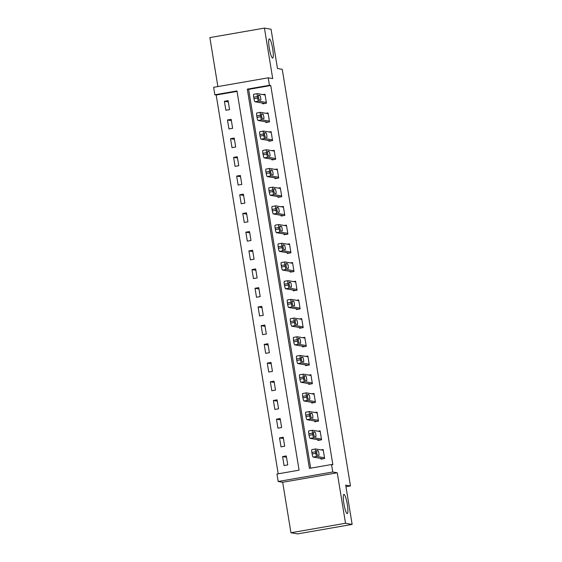 <?xml version="1.0" encoding="UTF-8"?>
<svg xmlns="http://www.w3.org/2000/svg" width="562" height="562" viewBox="0 0 562 562"><rect width="100%" height="100%" fill="white"/><g stroke="black" fill="none" stroke-linecap="round" stroke-linejoin="round"><path stroke-width="0.84" d="M272.556 58.062A9.716 1.623 -99.9 0 1 269.346 48.48A9.716 1.623 -99.9 0 1 269.324 38.911A9.716 1.623 -99.9 0 1 269.423 38.919A9.716 1.623 -99.9 0 1 272.64 48.494A9.716 1.623 -99.9 0 1 272.654 58.062A9.716 1.623 -99.9 0 1 272.556 58.062M347.154 513.591A9.716 1.623 -99.9 0 1 343.944 504.009A9.716 1.623 -99.9 0 1 343.923 494.441A9.716 1.623 -99.9 0 1 344.021 494.441A9.716 1.623 -99.9 0 1 347.232 504.023A9.716 1.623 -99.9 0 1 347.253 513.591A9.716 1.623 -99.9 0 1 347.154 513.591M214.86 94.788L213.63 87.314L268.214 77.816L269.437 85.298L247.308 89.147L309.409 468.378L331.538 464.528L332.76 472.01L278.183 481.501L276.961 474.026L299.082 470.176L236.981 90.946L214.86 94.788L216.18 95.02L278.211 473.808M345.967 486.734L350.47 485.954L282.243 69.323L277.48 68.508L271.053 29.238L264.442 28.1L209.858 37.591L217.88 86.569M350.47 485.954L345.707 485.139L352.142 524.409L297.558 533.9L290.947 532.762L345.525 523.271L337.256 472.783L332.76 472.01M337.256 472.783L282.679 482.273L290.947 532.762M282.679 482.273L278.183 481.501M352.142 524.409L345.525 523.271M237.059 91.388L216.18 95.02M287.751 464.907L286.283 455.937L282.595 456.576L284.063 465.554L287.751 464.907M284.688 446.214L283.22 437.236L279.532 437.875L281 446.853L284.688 446.214M281.625 427.513L280.157 418.535L276.469 419.175L277.937 428.153L281.625 427.513M278.562 408.813L277.094 399.835L273.406 400.474L274.874 409.452L278.562 408.813M275.499 390.112L274.031 381.134L270.343 381.774L271.811 390.752L275.499 390.112M272.444 371.412L270.968 362.434L267.28 363.08L268.755 372.051L272.444 371.412M269.381 352.711L267.905 343.733L264.217 344.38L265.693 353.35L269.381 352.711M266.318 334.011L264.843 325.033L261.161 325.679L262.63 334.65L266.318 334.011M263.255 315.31L261.787 306.339L258.099 306.978L259.567 315.956L263.255 315.31M260.192 296.61L258.724 287.639L255.036 288.278L256.504 297.256L260.192 296.61M257.129 277.909L255.661 268.938L251.973 269.577L253.441 278.555L257.129 277.909M254.066 259.215L252.598 250.238L248.91 250.877L250.378 259.855L254.066 259.215M251.003 240.515L249.535 231.537L245.847 232.176L247.315 241.154L251.003 240.515M247.94 221.814L246.472 212.836L242.784 213.476L244.252 222.454L247.94 221.814M244.877 203.114L243.409 194.136L239.721 194.775L241.189 203.753L244.877 203.114M241.815 184.413L240.346 175.435L236.658 176.082L238.133 185.053L241.815 184.413M238.759 165.713L237.283 156.735L233.595 157.381L235.071 166.352L238.759 165.713M235.696 147.012L234.221 138.034L230.539 138.681L232.008 147.658L235.696 147.012M232.633 128.312L231.165 119.341L227.477 119.98L228.945 128.958L232.633 128.312M229.57 109.611L228.102 100.64L224.414 101.279L225.882 110.257L229.57 109.611M331.538 464.528L332.859 464.76L270.758 85.522L248.629 89.372L310.66 468.16M320.818 458.388L320.944 459.14L324.625 458.494L323.157 449.523L321.057 449.888M317.755 439.688L317.881 440.439L321.569 439.793L320.094 430.822L317.994 431.187M314.692 420.987L314.818 421.739L318.506 421.1L317.031 412.122L314.931 412.487M311.629 402.287L311.755 403.038L315.444 402.399L313.975 393.421L311.868 393.786M308.566 383.593L308.693 384.338L312.381 383.698L310.912 374.721L308.805 375.086M305.51 364.893L305.63 365.637L309.318 364.998L307.85 356.02L305.742 356.385M302.447 346.192L302.567 346.937L306.255 346.297L304.787 337.319L302.679 337.685M299.384 327.491L299.504 328.236L303.192 327.597L301.724 318.619L299.623 318.984M296.322 308.791L296.441 309.536L300.129 308.896L298.661 299.918L296.56 300.291M293.259 290.09L293.378 290.842L297.066 290.196L295.598 281.225L293.497 281.59M290.196 271.39L290.322 272.141L294.003 271.495L292.535 262.524L290.435 262.89M287.133 252.689L287.259 253.441L290.947 252.795L289.472 243.824L287.372 244.189M284.07 233.989L284.196 234.74L287.885 234.101L286.409 225.123L284.309 225.488M281.007 215.288L281.133 216.04L284.822 215.401L283.353 206.423L281.246 206.788M277.944 196.595L278.071 197.339L281.759 196.7L280.29 187.722L278.183 188.087M274.888 177.894L275.008 178.639L278.696 177.999L277.228 169.022L275.12 169.387M271.825 159.194L271.945 159.938L275.633 159.299L274.165 150.321L272.057 150.686M268.762 140.493L268.882 141.238L272.57 140.598L271.102 131.62L268.994 131.986M265.7 121.792L265.819 122.537L269.507 121.898L268.039 112.92L265.938 113.292M262.637 103.092L262.756 103.844L266.444 103.197L264.976 94.226L262.875 94.592M268.214 77.816L272.711 78.589L264.442 28.1M270.758 85.522L269.437 85.298M248.629 89.372L247.308 89.147M286.494 457.243L282.595 456.576M228.312 101.947L224.414 101.279M231.375 120.647L227.477 119.98M234.438 139.348L230.539 138.681M237.501 158.048L233.595 157.381M240.564 176.749L236.658 176.082M243.627 195.45L239.721 194.775M246.69 214.15L242.784 213.476M249.753 232.851L245.847 232.176M252.809 251.551L248.91 250.877M255.872 270.245L251.973 269.577M258.934 288.945L255.036 288.278M261.997 307.646L258.099 306.978M265.06 326.346L261.161 325.679M268.123 345.047L264.217 344.38M271.186 363.747L267.28 363.08M274.249 382.448L270.343 381.774M277.312 401.149L273.406 400.474M280.375 419.849L276.469 419.175M283.431 438.543L279.532 437.875M324.506 457.749L316.835 456.428A3.035 0.506 80.1 0 1 315.816 453.351L315.57 451.855A3.035 0.506 80.1 0 1 315.577 448.954A3.035 0.506 80.1 0 1 315.612 448.954L323.283 450.267M311.896 449.593L315.577 448.954L311.924 449.593A3.035 0.506 -99.9 0 1 311.924 449.593A3.035 0.506 -99.9 0 0 311.882 452.494L312.128 453.991A3.035 0.506 -99.9 0 0 313.146 457.075L323.045 458.775M317.565 455.248A2.431 0.407 -99.9 0 1 316.764 452.853A2.431 0.407 -99.9 0 1 316.757 450.464A2.431 0.407 -99.9 0 1 316.785 450.464L318.05 450.682A2.431 0.407 -99.9 0 1 318.858 453.077A2.431 0.407 -99.9 0 1 318.865 455.466A2.431 0.407 -99.9 0 1 318.837 455.466L317.565 455.248M321.443 439.048L313.772 437.735A3.035 0.506 80.1 0 1 312.753 434.651L312.507 433.154A3.035 0.506 80.1 0 1 312.521 430.253A3.035 0.506 80.1 0 1 312.549 430.253L320.221 431.567M308.833 430.892L312.521 430.253L308.861 430.892A3.035 0.506 -99.9 0 0 308.833 430.892A3.035 0.506 -99.9 0 0 308.819 433.794L309.065 435.29A3.035 0.506 -99.9 0 0 310.084 438.374L319.982 440.074M314.502 436.548A2.431 0.407 -99.9 0 1 313.701 434.152A2.431 0.407 -99.9 0 1 313.694 431.764A2.431 0.407 -99.9 0 1 313.722 431.764L314.994 431.981A2.431 0.407 -99.9 0 1 315.795 434.377A2.431 0.407 -99.9 0 1 315.802 436.765A2.431 0.407 -99.9 0 1 315.774 436.765L314.502 436.548M318.38 420.348L310.709 419.034A3.035 0.506 80.1 0 1 309.69 415.95L309.444 414.454A3.035 0.506 80.1 0 1 309.458 411.553A3.035 0.506 80.1 0 1 309.486 411.553L317.158 412.866M309.43 411.56L305.798 412.192A3.035 0.506 -99.9 0 0 305.77 412.192A3.035 0.506 -99.9 0 0 305.763 415.093L306.002 416.59A3.035 0.506 -99.9 0 0 307.021 419.673L316.919 421.374M311.446 417.847A2.431 0.407 -99.9 0 1 310.638 415.451A2.431 0.407 -99.9 0 1 310.631 413.063A2.431 0.407 -99.9 0 1 310.66 413.063L311.931 413.281A2.431 0.407 -99.9 0 1 312.732 415.676A2.431 0.407 -99.9 0 1 312.739 418.065A2.431 0.407 -99.9 0 1 312.711 418.065L311.446 417.847M315.317 401.647L307.646 400.334A3.035 0.506 80.1 0 1 306.627 397.25L306.388 395.753A3.035 0.506 80.1 0 1 306.395 392.852A3.035 0.506 80.1 0 1 306.423 392.852L314.095 394.166M306.367 392.859L302.735 393.491A3.035 0.506 -99.9 0 0 302.707 393.491A3.035 0.506 -99.9 0 0 302.7 396.393L302.946 397.889A3.035 0.506 -99.9 0 0 303.965 400.973L313.856 402.673M308.383 399.146A2.431 0.407 -99.9 0 1 307.576 396.751A2.431 0.407 -99.9 0 1 307.576 394.362A2.431 0.407 -99.9 0 1 307.597 394.362L308.868 394.58A2.431 0.407 -99.9 0 1 309.669 396.976A2.431 0.407 -99.9 0 1 309.676 399.364A2.431 0.407 -99.9 0 1 309.648 399.364L308.383 399.146M312.254 382.947L304.59 381.633A3.035 0.506 80.1 0 1 303.571 378.549L303.325 377.053A3.035 0.506 80.1 0 1 303.332 374.151A3.035 0.506 80.1 0 1 303.361 374.151L311.032 375.465M303.304 374.166L299.672 374.791A3.035 0.506 -99.9 0 0 299.644 374.791A3.035 0.506 -99.9 0 0 299.637 377.692L299.883 379.188A3.035 0.506 -99.9 0 0 300.902 382.272L310.793 383.972M305.321 380.446A2.431 0.407 -99.9 0 1 304.513 378.05A2.431 0.407 -99.9 0 1 304.513 375.662A2.431 0.407 -99.9 0 1 304.534 375.662L305.805 375.88A2.431 0.407 -99.9 0 1 306.606 378.275A2.431 0.407 -99.9 0 1 306.613 380.664A2.431 0.407 -99.9 0 1 306.585 380.664L305.321 380.446M309.198 364.246L301.527 362.933A3.035 0.506 80.1 0 1 300.508 359.849L300.263 358.352A3.035 0.506 80.1 0 1 300.27 355.451A3.035 0.506 80.1 0 0 300.27 355.451L307.969 356.772M300.241 355.465L296.61 356.09A3.035 0.506 -99.9 0 1 296.61 356.09A3.035 0.506 -99.9 0 0 296.574 358.992L296.82 360.488A3.035 0.506 -99.9 0 0 297.839 363.572L307.73 365.272M302.258 361.752A2.431 0.407 -99.9 0 1 301.45 359.357A2.431 0.407 -99.9 0 1 301.45 356.961A2.431 0.407 -99.9 0 1 301.471 356.961L302.742 357.179A2.431 0.407 -99.9 0 1 303.543 359.575A2.431 0.407 -99.9 0 1 303.55 361.97A2.431 0.407 -99.9 0 1 303.529 361.97L302.258 361.752M306.135 345.546L298.464 344.232A3.035 0.506 80.1 0 1 297.446 341.148L297.2 339.652A3.035 0.506 80.1 0 1 297.207 336.75A3.035 0.506 80.1 0 1 297.235 336.75L304.906 338.071M297.179 336.764L293.547 337.397A3.035 0.506 -99.9 0 0 293.519 337.397A3.035 0.506 -99.9 0 0 293.512 340.298L293.757 341.794A3.035 0.506 -99.9 0 0 294.776 344.871L304.674 346.571M299.195 343.052A2.431 0.407 -99.9 0 1 298.394 340.656A2.431 0.407 -99.9 0 1 298.387 338.261A2.431 0.407 -99.9 0 1 298.408 338.261L299.679 338.479A2.431 0.407 -99.9 0 1 300.48 340.874A2.431 0.407 -99.9 0 1 300.487 343.27A2.431 0.407 -99.9 0 1 300.466 343.27L299.195 343.052M303.073 326.852L295.401 325.531A3.035 0.506 80.1 0 1 294.383 322.447L294.137 320.951A3.035 0.506 80.1 0 1 294.144 318.05A3.035 0.506 80.1 0 1 294.179 318.05L301.843 319.371M294.116 318.064L290.491 318.696A3.035 0.506 -99.9 0 0 290.456 318.696A3.035 0.506 -99.9 0 0 290.449 321.597L290.695 323.094A3.035 0.506 -99.9 0 0 291.713 326.171L301.611 327.871M296.132 324.351A2.431 0.407 -99.9 0 1 295.331 321.956A2.431 0.407 -99.9 0 1 295.324 319.56A2.431 0.407 -99.9 0 1 295.345 319.56L296.617 319.778A2.431 0.407 -99.9 0 1 297.424 322.174A2.431 0.407 -99.9 0 1 297.424 324.569A2.431 0.407 -99.9 0 1 297.403 324.569L296.132 324.351M300.01 308.152L292.338 306.831A3.035 0.506 80.1 0 1 291.32 303.747L291.074 302.251A3.035 0.506 80.1 0 1 291.081 299.349A3.035 0.506 80.1 0 1 291.116 299.349L298.78 300.67M291.053 299.363L287.428 299.996A3.035 0.506 -99.9 0 0 287.393 299.996A3.035 0.506 -99.9 0 0 287.386 302.897L287.632 304.393A3.035 0.506 -99.9 0 0 288.65 307.477L298.548 309.17M293.069 305.651A2.431 0.407 -99.9 0 1 292.268 303.255A2.431 0.407 -99.9 0 1 292.261 300.86A2.431 0.407 -99.9 0 1 292.289 300.86L293.554 301.077A2.431 0.407 -99.9 0 1 294.362 303.473A2.431 0.407 -99.9 0 1 294.362 305.868A2.431 0.407 -99.9 0 1 294.34 305.868L293.069 305.651M296.947 289.451L289.275 288.13A3.035 0.506 80.1 0 1 288.257 285.053L288.011 283.557A3.035 0.506 80.1 0 1 288.018 280.656A3.035 0.506 80.1 0 1 288.053 280.656L295.724 281.969M287.99 280.663L284.365 281.295A3.035 0.506 -99.9 0 0 284.33 281.295A3.035 0.506 -99.9 0 0 284.323 284.196L284.569 285.693A3.035 0.506 -99.9 0 0 285.587 288.777L295.486 290.47M290.006 286.95A2.431 0.407 -99.9 0 1 289.205 284.555A2.431 0.407 -99.9 0 1 289.198 282.159A2.431 0.407 -99.9 0 1 289.226 282.166L290.491 282.384A2.431 0.407 -99.9 0 1 291.299 284.772A2.431 0.407 -99.9 0 1 291.299 287.168A2.431 0.407 -99.9 0 1 291.278 287.168L290.006 286.95M293.884 270.751L286.213 269.43A3.035 0.506 80.1 0 1 285.194 266.353L284.948 264.857A3.035 0.506 80.1 0 1 284.955 261.955A3.035 0.506 80.1 0 1 284.99 261.955L292.662 263.269M284.927 261.962L281.302 262.595A3.035 0.506 -99.9 0 0 281.274 262.595A3.035 0.506 -99.9 0 0 281.26 265.496L281.506 266.992A3.035 0.506 -99.9 0 0 282.524 270.076L292.423 271.776M286.943 268.25A2.431 0.407 -99.9 0 1 286.142 265.854A2.431 0.407 -99.9 0 1 286.135 263.466A2.431 0.407 -99.9 0 1 286.163 263.466L287.428 263.683A2.431 0.407 -99.9 0 1 288.236 266.079A2.431 0.407 -99.9 0 1 288.243 268.467A2.431 0.407 -99.9 0 1 288.215 268.467L286.943 268.25M290.821 252.05L283.15 250.736A3.035 0.506 80.1 0 1 282.131 247.652L281.885 246.156A3.035 0.506 80.1 0 1 281.899 243.255A3.035 0.506 80.1 0 0 281.899 243.255L289.599 244.568M281.864 243.262L278.239 243.894A3.035 0.506 -99.9 0 1 278.239 243.894A3.035 0.506 -99.9 0 0 278.197 246.795L278.443 248.292A3.035 0.506 -99.9 0 0 279.462 251.376L289.36 253.076M283.88 249.549A2.431 0.407 -99.9 0 1 283.079 247.154A2.431 0.407 -99.9 0 1 283.072 244.765A2.431 0.407 -99.9 0 1 283.1 244.765L284.372 244.983A2.431 0.407 -99.9 0 1 285.173 247.378A2.431 0.407 -99.9 0 1 285.18 249.767A2.431 0.407 -99.9 0 1 285.152 249.767L283.88 249.549M287.758 233.349L280.087 232.036A3.035 0.506 80.1 0 1 279.068 228.952L278.822 227.455A3.035 0.506 80.1 0 1 278.836 224.554A3.035 0.506 80.1 0 1 278.864 224.554L286.536 225.868M275.148 225.193L278.836 224.554L275.176 225.193A3.035 0.506 -99.9 0 0 275.148 225.193A3.035 0.506 -99.9 0 0 275.141 228.095L275.38 229.591A3.035 0.506 -99.9 0 0 276.399 232.675L286.297 234.375M280.824 230.849A2.431 0.407 -99.9 0 1 280.017 228.453A2.431 0.407 -99.9 0 1 280.009 226.065A2.431 0.407 -99.9 0 1 280.038 226.065L281.309 226.282A2.431 0.407 -99.9 0 1 282.11 228.678A2.431 0.407 -99.9 0 1 282.117 231.066A2.431 0.407 -99.9 0 1 282.089 231.066L280.824 230.849M284.695 214.649L277.024 213.335A3.035 0.506 80.1 0 1 276.005 210.251L275.766 208.755A3.035 0.506 80.1 0 1 275.773 205.854A3.035 0.506 80.1 0 1 275.802 205.854L283.473 207.167M275.745 205.861L272.113 206.493A3.035 0.506 -99.9 0 0 272.085 206.493A3.035 0.506 -99.9 0 0 272.078 209.394L272.317 210.891A3.035 0.506 -99.9 0 0 273.343 213.974L283.234 215.675M277.761 212.148A2.431 0.407 -99.9 0 1 276.954 209.752A2.431 0.407 -99.9 0 1 276.954 207.364A2.431 0.407 -99.9 0 1 276.975 207.364L278.246 207.582A2.431 0.407 -99.9 0 1 279.047 209.977A2.431 0.407 -99.9 0 1 279.054 212.366A2.431 0.407 -99.9 0 1 279.026 212.366L277.761 212.148M281.632 195.948L273.968 194.635A3.035 0.506 80.1 0 1 272.949 191.551L272.703 190.054A3.035 0.506 80.1 0 1 272.711 187.153A3.035 0.506 80.1 0 1 272.739 187.153L280.41 188.474M272.682 187.167L269.05 187.792A3.035 0.506 -99.9 0 0 269.022 187.792A3.035 0.506 -99.9 0 0 269.015 190.694L269.261 192.19A3.035 0.506 -99.9 0 0 270.28 195.274L280.171 196.974M274.699 193.447A2.431 0.407 -99.9 0 1 273.891 191.059A2.431 0.407 -99.9 0 1 273.891 188.663A2.431 0.407 -99.9 0 1 273.912 188.663L275.183 188.881A2.431 0.407 -99.9 0 1 275.984 191.277A2.431 0.407 -99.9 0 1 275.991 193.672A2.431 0.407 -99.9 0 1 275.963 193.665L274.699 193.447M278.576 177.248L270.905 175.934A3.035 0.506 80.1 0 1 269.886 172.85L269.641 171.354A3.035 0.506 80.1 0 1 269.648 168.452A3.035 0.506 80.1 0 1 269.676 168.452L277.347 169.773M269.62 168.467L265.988 169.099A3.035 0.506 -99.9 0 0 265.959 169.092A3.035 0.506 -99.9 0 0 265.952 171.993L266.198 173.489A3.035 0.506 -99.9 0 0 267.217 176.573L277.108 178.273M271.636 174.754A2.431 0.407 -99.9 0 1 270.828 172.358A2.431 0.407 -99.9 0 1 270.828 169.963A2.431 0.407 -99.9 0 1 270.849 169.963L272.12 170.181A2.431 0.407 -99.9 0 1 272.921 172.576A2.431 0.407 -99.9 0 1 272.928 174.972A2.431 0.407 -99.9 0 1 272.907 174.972L271.636 174.754M275.513 158.547L267.842 157.234A3.035 0.506 80.1 0 1 266.824 154.15L266.578 152.653A3.035 0.506 80.1 0 1 266.585 149.752A3.035 0.506 80.1 0 0 266.585 149.752L274.284 151.073M266.557 149.766L262.925 150.398A3.035 0.506 -99.9 0 1 262.925 150.398A3.035 0.506 -99.9 0 0 262.89 153.3L263.135 154.796A3.035 0.506 -99.9 0 0 264.154 157.873L274.052 159.573M268.573 156.053A2.431 0.407 -99.9 0 1 267.772 153.658A2.431 0.407 -99.9 0 1 267.765 151.262A2.431 0.407 -99.9 0 1 267.786 151.262L269.058 151.48A2.431 0.407 -99.9 0 1 269.858 153.876A2.431 0.407 -99.9 0 1 269.865 156.271A2.431 0.407 -99.9 0 1 269.844 156.271L268.573 156.053M272.451 139.854L264.779 138.533A3.035 0.506 80.1 0 1 263.761 135.449L263.515 133.953A3.035 0.506 80.1 0 1 263.522 131.051A3.035 0.506 80.1 0 1 263.557 131.051L271.221 132.372M259.834 131.698L263.522 131.051L259.869 131.698A3.035 0.506 -99.9 0 0 259.834 131.698A3.035 0.506 -99.9 0 0 259.827 134.599L260.073 136.095A3.035 0.506 -99.9 0 0 261.091 139.172L270.989 140.872M265.51 137.353A2.431 0.407 -99.9 0 1 264.709 134.957A2.431 0.407 -99.9 0 1 264.702 132.562A2.431 0.407 -99.9 0 1 264.723 132.562L265.995 132.78A2.431 0.407 -99.9 0 1 266.795 135.175A2.431 0.407 -99.9 0 1 266.802 137.571A2.431 0.407 -99.9 0 1 266.781 137.571L265.51 137.353M269.388 121.153L261.716 119.832A3.035 0.506 80.1 0 1 260.698 116.748L260.452 115.252A3.035 0.506 80.1 0 1 260.459 112.351A3.035 0.506 80.1 0 1 260.494 112.358L268.158 113.672M260.431 112.365L256.806 112.997A3.035 0.506 -99.9 0 0 256.771 112.997A3.035 0.506 -99.9 0 0 256.764 115.898L257.01 117.395A3.035 0.506 -99.9 0 0 258.028 120.479L267.926 122.172M262.447 118.652A2.431 0.407 -99.9 0 1 261.646 116.257A2.431 0.407 -99.9 0 1 261.639 113.861A2.431 0.407 -99.9 0 1 261.667 113.861L262.932 114.079A2.431 0.407 -99.9 0 1 263.74 116.475A2.431 0.407 -99.9 0 1 263.74 118.87A2.431 0.407 -99.9 0 1 263.719 118.87L262.447 118.652M266.325 102.453L258.653 101.132A3.035 0.506 80.1 0 1 257.635 98.055L257.389 96.559A3.035 0.506 80.1 0 1 257.396 93.657A3.035 0.506 80.1 0 1 257.431 93.657L265.102 94.971M257.368 93.664L253.743 94.297A3.035 0.506 -99.9 0 0 253.708 94.297A3.035 0.506 -99.9 0 0 253.701 97.198L253.947 98.694A3.035 0.506 -99.9 0 0 254.965 101.778L264.864 103.478M259.384 99.952A2.431 0.407 -99.9 0 1 258.583 97.556A2.431 0.407 -99.9 0 1 258.576 95.168A2.431 0.407 -99.9 0 1 258.604 95.168L259.869 95.385A2.431 0.407 -99.9 0 1 260.677 97.781A2.431 0.407 -99.9 0 1 260.677 100.169A2.431 0.407 -99.9 0 1 260.656 100.169L259.384 99.952M313.146 457.075L316.835 456.428M312.128 453.991L315.816 453.351M311.882 452.494L315.57 451.855M318.05 450.682L316.603 450.928M310.084 438.374L313.772 437.735M309.065 435.29L312.753 434.651M308.819 433.794L312.507 433.154M314.994 431.981L313.547 432.234M307.021 419.673L310.709 419.034M306.002 416.59L309.69 415.95M305.763 415.093L309.444 414.454M311.931 413.281L310.484 413.534M303.965 400.973L307.646 400.334M302.946 397.889L306.627 397.25M302.7 396.393L306.388 395.753M308.868 394.58L307.421 394.833M300.902 382.272L304.59 381.633M299.883 379.188L303.571 378.549M299.637 377.692L303.325 377.053M305.805 375.88L304.358 376.133M297.839 363.572L301.527 362.933M296.82 360.488L300.508 359.849M296.574 358.992L300.263 358.352M302.742 357.179L301.295 357.432M294.776 344.871L298.464 344.232M293.757 341.794L297.446 341.148M293.512 340.298L297.2 339.652M299.679 338.479L298.232 338.731M291.713 326.171L295.401 325.531M290.695 323.094L294.383 322.447M290.449 321.597L294.137 320.951M296.617 319.778L295.169 320.031M288.65 307.477L292.338 306.831M287.632 304.393L291.32 303.747M287.386 302.897L291.074 302.251M293.554 301.077L292.107 301.33M285.587 288.777L289.275 288.13M284.569 285.693L288.257 285.053M284.323 284.196L288.011 283.557M290.491 282.384L289.044 282.63M282.524 270.076L286.213 269.43M281.506 266.992L285.194 266.353M281.26 265.496L284.948 264.857M287.428 263.683L285.981 263.929M279.462 251.376L283.15 250.736M278.443 248.292L282.131 247.652M278.197 246.795L281.885 246.156M284.372 244.983L282.925 245.236M276.399 232.675L280.087 232.036M275.38 229.591L279.068 228.952M275.141 228.095L278.822 227.455M281.309 226.282L279.862 226.535M273.343 213.974L277.024 213.335M272.317 210.891L276.005 210.251M272.078 209.394L275.766 208.755M278.246 207.582L276.799 207.835M270.28 195.274L273.968 194.635M269.261 192.19L272.949 191.551M269.015 190.694L272.703 190.054M275.183 188.881L273.736 189.134M267.217 176.573L270.905 175.934M266.198 173.489L269.886 172.85M265.952 171.993L269.641 171.354M272.12 170.181L270.673 170.434M264.154 157.873L267.842 157.234M263.135 154.796L266.824 154.15M262.89 153.3L266.578 152.653M269.058 151.48L267.61 151.733M261.091 139.172L264.779 138.533M260.073 136.095L263.761 135.449M259.827 134.599L263.515 133.953M265.995 132.78L264.547 133.032M258.028 120.479L261.716 119.832M257.01 117.395L260.698 116.748M256.764 115.898L260.452 115.252M262.932 114.079L261.485 114.332M254.965 101.778L258.653 101.132M253.947 98.694L257.635 98.055M253.701 97.198L257.389 96.559M259.869 95.385L258.422 95.631M305.77 412.192L309.458 411.553M302.707 393.491L306.395 392.852M299.644 374.791L303.332 374.151M296.581 356.09L300.27 355.451M293.519 337.397L297.207 336.75M290.456 318.696L294.144 318.05M287.393 299.996L291.081 299.349M284.33 281.295L288.018 280.656M281.274 262.595L284.955 261.955M278.211 243.894L281.899 243.255M272.085 206.493L275.773 205.854M269.022 187.792L272.711 187.153M265.959 169.092L269.648 168.452M262.897 150.398L266.585 149.752M256.771 112.997L260.459 112.351M253.708 94.297L257.396 93.657"/></g></svg>

